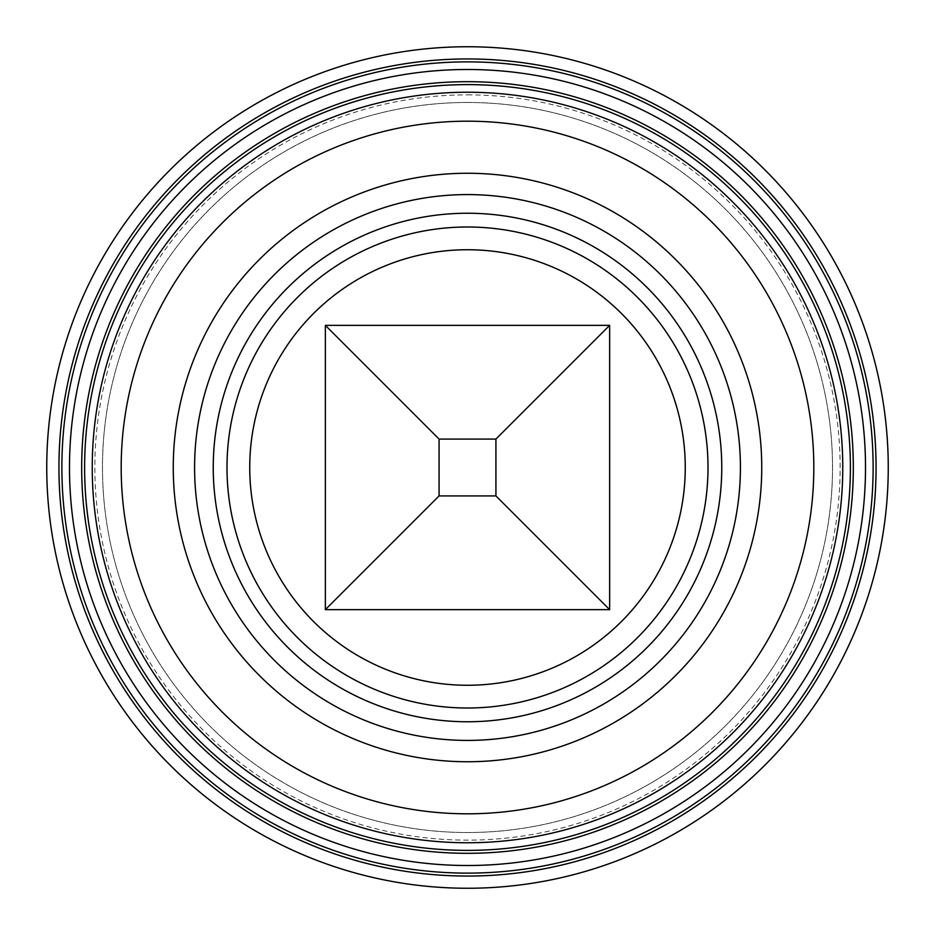 <?xml version="1.0" encoding="UTF-8"?>
<svg xmlns="http://www.w3.org/2000/svg" width="935" height="935" viewBox="0 0 935 935"><rect width="100%" height="100%" fill="white"/><g stroke="black" fill="none" stroke-linecap="round" stroke-linejoin="round"><path stroke-width="0.7" stroke-dasharray="4.67 3.51" d="M467.5 865.506A398.006 398.006 0 0 1 69.494 467.5A398.006 398.006 0 0 1 467.5 69.494A398.006 398.006 0 0 1 865.506 467.5A398.006 398.006 0 0 1 467.5 865.506M467.5 708.005A240.505 240.505 0 0 1 226.995 467.5A240.505 240.505 0 0 1 467.5 226.995A240.505 240.505 0 0 1 708.005 467.5A240.505 240.505 0 0 1 467.5 708.005M467.5 102.476A365.024 365.024 0 0 1 832.524 467.5A365.024 365.024 0 0 1 467.5 832.524A365.024 365.024 0 0 1 102.476 467.5A365.024 365.024 0 0 1 467.5 102.476A365.024 365.024 0 0 1 832.524 467.5A365.024 365.024 0 0 1 467.5 832.524A365.024 365.024 0 0 1 102.476 467.5A365.024 365.024 0 0 1 467.5 102.476M325.357 325.357L325.357 609.643L609.643 609.643L609.643 325.357L325.357 325.357M467.5 94.856A372.644 372.644 0 0 1 840.144 467.5A372.644 372.644 0 0 1 467.5 840.144A372.644 372.644 0 0 1 94.856 467.5A372.644 372.644 0 0 1 467.5 94.856M467.5 58.94A408.56 408.56 0 0 1 876.06 467.5A408.56 408.56 0 0 1 467.5 876.06A408.56 408.56 0 0 1 58.94 467.5A408.56 408.56 0 0 1 467.5 58.94"/><path stroke-width="1.4" d="M467.5 46.75A420.75 420.75 0 0 1 888.25 467.5A420.75 420.75 0 0 1 467.5 888.25A420.75 420.75 0 0 1 46.75 467.5A420.75 420.75 0 0 1 467.5 46.75A420.75 420.75 0 0 1 888.25 467.5A420.75 420.75 0 0 1 467.5 888.25A420.75 420.75 0 0 1 46.75 467.5A420.75 420.75 0 0 1 467.5 46.75M467.5 69.494A398.006 398.006 0 0 1 865.506 467.5A398.006 398.006 0 0 1 467.5 865.506A398.006 398.006 0 0 1 69.494 467.5A398.006 398.006 0 0 1 467.5 69.494M467.5 842.762A375.262 375.262 0 0 1 92.238 467.5A375.262 375.262 0 0 1 467.5 92.238A375.262 375.262 0 0 1 842.762 467.5A375.262 375.262 0 0 1 467.5 842.762A375.262 375.262 0 0 1 92.238 467.5A375.262 375.262 0 0 1 467.5 92.238A375.262 375.262 0 0 1 842.762 467.5A375.262 375.262 0 0 1 467.5 842.762M467.5 740.415A272.915 272.915 0 0 1 194.585 467.5A272.915 272.915 0 0 1 467.5 194.585A272.915 272.915 0 0 1 740.415 467.5A272.915 272.915 0 0 1 467.5 740.415A272.915 272.915 0 0 1 194.585 467.5A272.915 272.915 0 0 1 467.5 194.585A272.915 272.915 0 0 1 740.415 467.5A272.915 272.915 0 0 1 467.5 740.415M467.5 226.995A240.505 240.505 0 0 1 708.005 467.5A240.505 240.505 0 0 1 467.5 708.005A240.505 240.505 0 0 1 226.995 467.5A240.505 240.505 0 0 1 467.5 226.995M325.357 609.643L325.357 325.357L609.643 325.357L609.643 609.643L325.357 609.643L439.076 495.924L495.924 495.924L495.924 439.076L439.076 439.076L439.076 495.924M609.643 325.357L495.924 439.076M439.076 439.076L325.357 325.357M609.643 609.643L495.924 495.924M467.5 58.94A408.56 408.56 0 0 1 876.06 467.5A408.56 408.56 0 0 1 467.5 876.06A408.56 408.56 0 0 1 58.94 467.5A408.56 408.56 0 0 1 467.5 58.94M467.5 61.874A405.626 405.626 0 0 1 873.126 467.5A405.626 405.626 0 0 1 467.5 873.126A405.626 405.626 0 0 1 61.874 467.5A405.626 405.626 0 0 1 467.5 61.874M467.5 81.684A385.816 385.816 0 0 1 853.316 467.5A385.816 385.816 0 0 1 467.5 853.316A385.816 385.816 0 0 1 81.684 467.5A385.816 385.816 0 0 1 467.5 81.684M467.5 84.618A382.882 382.882 0 0 1 850.383 467.5A382.882 382.882 0 0 1 467.5 850.383A382.882 382.882 0 0 1 84.618 467.5A382.882 382.882 0 0 1 467.5 84.618M467.5 121.188A346.312 346.312 0 0 1 813.812 467.5A346.312 346.312 0 0 1 467.5 813.812A346.312 346.312 0 0 1 121.188 467.5A346.312 346.312 0 0 1 467.5 121.188M467.5 173.256A294.244 294.244 0 0 1 761.745 467.5A294.244 294.244 0 0 1 467.5 761.745A294.244 294.244 0 0 1 173.256 467.5A294.244 294.244 0 0 1 467.5 173.256M467.5 213.238A254.262 254.262 0 0 1 721.762 467.5A254.262 254.262 0 0 1 467.5 721.762A254.262 254.262 0 0 1 213.238 467.5A254.262 254.262 0 0 1 467.5 213.238M467.5 249.738A217.761 217.761 0 0 1 685.262 467.5A217.761 217.761 0 0 1 467.5 685.262A217.761 217.761 0 0 1 249.738 467.5A217.761 217.761 0 0 1 467.5 249.738"/></g></svg>
